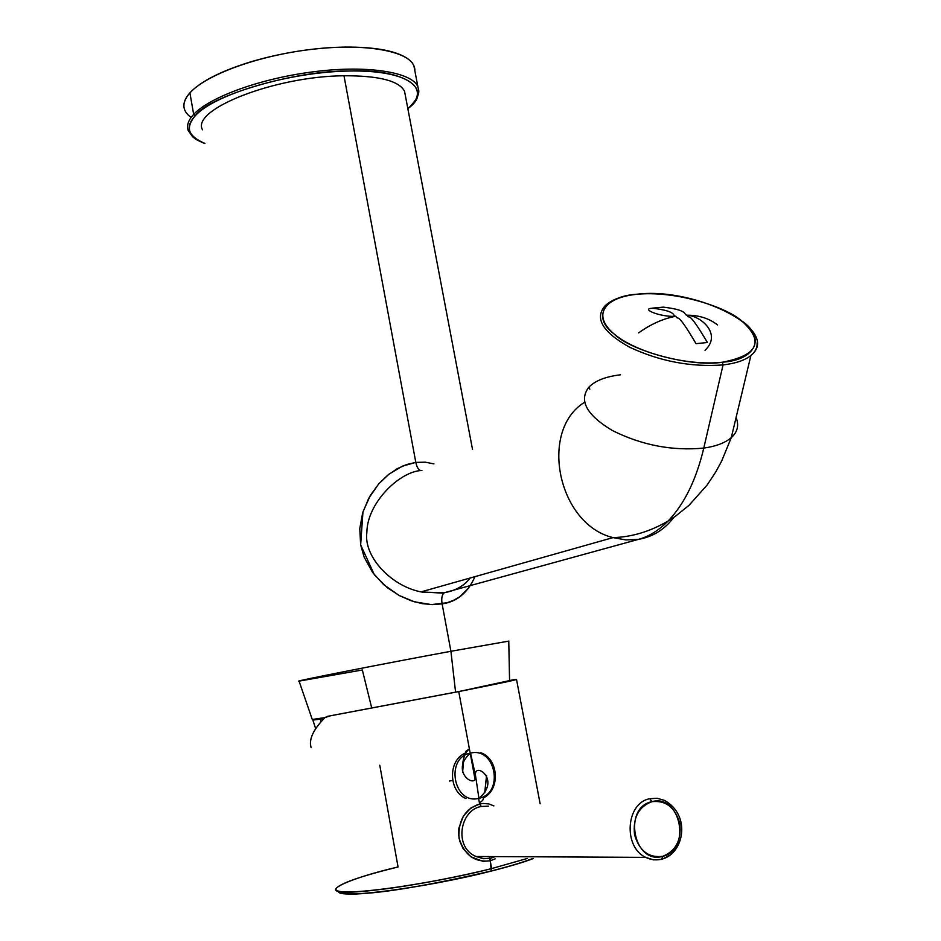 <?xml version="1.0" encoding="UTF-8"?>
<svg xmlns="http://www.w3.org/2000/svg" width="941" height="941" viewBox="0 0 941 941"><rect width="100%" height="100%" fill="white"/><g stroke="black" fill="none" stroke-linecap="round" stroke-linejoin="round"><path stroke-width="1.41" d="M312.706 719.489L315.682 728.746L312.871 720.088L320.293 719.159L321.057 721.794L320.293 719.159L322.904 718.712M323.128 719.524L322.716 717.995M311.153 747.695C308.66 739.367 313.294 729.322 325.068 717.536L327.186 716.419L458.749 691.576L469.971 751.953L458.749 691.576L513.586 679.72M470.229 753.318L474.934 778.654L470.229 753.318M493.919 805.908L488.85 803.943L483.098 803.461L479.639 803.967L481.239 806.484C459.878 809.801 453.386 847.747 476.393 856.628C453.386 847.735 459.878 809.801 481.274 806.484L479.639 803.967L478.816 799.532L479.639 803.979L478.816 799.532L479.639 803.967L470.712 808.143L463.337 816.129L458.855 828.186L458.538 833.914L459.667 840.96L463.148 848.711L470.853 856.769L483.004 861.321L490.202 860.792L490.661 858.263L490.202 860.792L495.166 858.862M489.767 858.451L491.649 868.578C461.843 876.118 415.416 885.199 382.481 889.257C350.499 892.997 334.972 892.833 335.89 888.763C339.689 883.517 360.403 876.247 398.055 866.967L379.776 765.221M527.313 858.451L491.649 868.578C421.592 886.434 328.762 897.996 335.89 888.763C328.762 897.996 421.592 886.434 491.649 868.578L490.202 860.792L491.367 870.954L491.649 868.578L527.313 858.451L491.649 868.578L527.313 858.451L491.649 868.578L489.414 856.569M510.493 680.331L510.575 680.319C519.432 679.179 501.624 683.013 457.15 691.847L330.444 715.772M311.165 747.766C308.483 739.779 313.118 729.698 325.068 717.536L330.585 715.748L458.749 691.576C505.07 682.39 523.361 678.426 513.645 679.708L458.749 691.576L469.971 751.953L458.749 691.576L327.186 716.419L325.068 717.536C313.671 729.04 308.942 738.803 310.883 746.813M338.689 891.198C334.902 899.561 424.12 888.233 490.955 871.143C444.693 883.34 363.32 896.067 347.135 893.856L340.83 892.974L347.135 893.856C363.32 896.067 444.693 883.34 490.955 871.143L490.955 871.143C444.693 883.34 363.32 896.067 347.135 893.856L340.83 892.974M491.214 871.084C509.246 866.532 523.325 862.344 533.441 858.498M651.925 801.673C680.578 793.439 691.87 849.97 662.711 856.322L661.688 859.356L662.711 856.322C633.693 865.191 622.424 807.354 651.925 801.673L649.737 798.733L651.925 801.673C638.61 806.731 632.799 817.729 634.528 834.655C639.28 850.864 648.678 858.086 662.711 856.322C675.92 851.017 681.613 840.019 679.778 823.316C675.12 807.366 665.84 800.156 651.925 801.673M662.111 859.251L670.286 854.993M664.405 800.344L657.112 798.262L649.737 798.733C625.906 802.932 622.918 846.888 645.691 857.369L653.63 859.886L661.688 859.356L653.63 859.886L645.691 857.369C622.918 846.888 625.906 802.932 649.737 798.733L657.112 798.262L664.405 800.344C691.753 815.565 683.448 853.499 662.393 858.992C656.771 860.556 651.207 860.015 645.691 857.369L476.122 856.51L483.286 858.71L490.473 858.415M495.178 856.604L490.896 858.204L495.178 856.604M481.274 806.484L488.391 806.155M476.393 856.628L483.733 858.674L490.896 858.204M484.309 796.145L482.698 800.415L480.004 802.508L482.686 800.415L484.274 796.157M484.709 792.851L486.556 775.408M486.615 775.525L484.768 792.781M490.202 860.792C474.923 862.697 464.525 855.157 459.02 838.184C458.102 820.376 464.983 808.966 479.639 803.967M462.549 772.173C462.007 760.881 464.289 753.106 469.394 748.836L465.913 751.224L464.195 755.811M463.56 761.304L462.596 772.385M452.668 780.371C446.363 781.677 450.986 780.724 452.668 780.371M324.233 718.395L312.271 719.477L325.01 717.607L312.271 719.477L299.062 681.108C292.075 681.719 381.764 664.052 450.915 651.278L508.916 641.092L450.915 651.278L442.105 603.863C456.82 601.899 467.771 592.83 474.958 576.645M468.877 587.878L459.679 596.829L453.244 600.476L446.834 602.805L431.366 604.592L414.334 601.793L399.125 595.465L383.657 584.62L372.695 572.587L364.202 557.272L360.65 544.874L359.768 528.63L362.685 512.774L368.719 498.307L378.705 483.886L389.045 474.111L402.501 466.113L415.816 462.396C416.816 467.148 418.51 469.888 420.898 470.618C418.51 469.888 416.816 467.148 415.816 462.396L343.983 75.762C378.917 75.656 399.102 80.808 404.536 91.253L405.348 95.523M604.875 306.048C594.453 318.352 602.628 332.032 629.4 347.1C659.782 361.356 691.012 367.296 723.064 364.92L703.774 448.081C672.309 451.092 641.809 445.234 612.297 430.484C586.337 414.816 578.562 400.325 588.995 387.022C578.562 400.325 586.337 414.816 612.297 430.484C641.809 445.234 672.309 451.092 703.774 448.081L723.064 364.92C691.012 367.296 659.782 361.356 629.4 347.1C602.628 332.032 594.453 318.352 604.875 306.048C611.391 299.603 622.189 295.639 637.269 294.168L638.139 294.192C604.322 297.003 591.83 314.964 613.72 333.655C635.246 352.393 687.33 366.343 722.359 362.226L723.064 364.92L722.359 362.226C691.823 367.425 630.999 351.264 613.72 333.655C590.854 316.482 605.569 295.474 638.139 294.192C667.534 290.181 722.7 304.284 741.708 320.916C765.727 336.902 756.658 359.956 722.359 362.226C758.105 355.31 764.551 341.536 741.708 320.916C718.712 303.261 671.721 291.169 638.139 294.192L637.269 294.18M757.093 342.877C757.399 347.676 755.329 351.887 750.894 355.533C744.825 360.332 735.556 363.461 723.064 364.92C735.556 363.461 744.825 360.332 750.894 355.533L731.275 437.659C725.217 442.858 716.054 446.34 703.774 448.081C716.054 446.34 725.217 442.858 731.275 437.659C737.568 431.99 739.167 425.261 736.097 417.475C739.167 425.261 737.568 431.99 731.275 437.659L721.606 461.184L715.607 472.206L707.091 485.062L689.071 505.258L675.391 516.291L668.145 520.985C684.436 503.941 696.305 479.628 703.774 448.081C696.305 479.628 684.436 503.941 668.145 520.985C658.676 530.489 648.784 536.605 638.468 539.369C648.784 536.605 658.676 530.489 668.145 520.985C650.113 531.536 631.752 537.076 613.062 537.605C557.801 524.408 538.628 430.46 584.584 402.266C538.628 430.46 557.801 524.408 613.062 537.605L625.941 539.934L638.468 539.369L625.941 539.934L613.062 537.605L421.121 591.865L443.658 593.206C441.835 595.441 441.317 598.994 442.105 603.863C441.317 599.005 441.823 595.453 443.658 593.206L444.646 592.642L422.697 592.183C391.879 587.113 363.202 556.743 366.884 532.03C367.284 502.741 399.854 471.112 421.897 470.476C399.76 471.088 367.049 503.035 366.872 532.347C363.273 557.143 392.62 587.607 423.344 592.301M673.791 517.385C664.664 529.477 652.878 536.805 638.468 539.369L444.646 592.642L638.468 539.369C652.878 536.805 664.664 529.477 673.791 517.385M620.519 374.812C605.886 376.529 595.382 380.599 588.995 387.022L589.831 389.186M470.135 578.009C464.148 585.808 455.656 590.689 444.646 592.642C455.973 590.513 464.466 585.631 470.135 578.009M202.491 129.787C190.741 109.615 274.607 76.268 343.983 75.762L415.816 462.396L406.594 464.536L397.243 468.689L387.927 474.993L378.858 483.709L370.342 495.448L362.955 511.904L360.65 544.874L374.389 574.798L387.139 587.549L399.337 595.582L411.029 600.723L422.144 603.628L432.531 604.616L442.105 603.863L450.915 651.278L455.585 692.153L450.915 651.278C381.023 664.193 290.71 681.99 299.156 681.108L362.344 669.98L371.389 706.656M415.816 462.396L425.261 462.184L433.942 463.889M478.934 798.309C504.482 793.475 495.672 746.625 470.535 753.118L469.971 751.953L470.535 753.118C444.752 757.493 453.527 805.237 478.934 798.309L478.816 799.532L478.934 798.309C453.527 805.237 444.752 757.493 470.535 753.118C448.634 771.714 477.499 790.275 475.534 775.619L478.934 798.309C501.753 779.407 473.594 761.081 475.534 775.619L470.535 753.118C495.672 746.625 504.482 793.475 478.934 798.309M466.018 798.556C448.669 791.652 447.751 760.74 464.878 753.306C447.751 760.74 448.669 791.652 466.018 798.556M480.816 752.729C498.518 758.775 500.612 789.123 483.921 797.65L486.72 795.733M717.583 324.974C709.302 318.458 699.128 315.2 687.071 315.188C683.013 314.788 689.718 310.295 663.346 307.131L652.207 308.166C678.437 311.353 671.768 315.87 675.803 316.27C660.488 317.446 639.033 308.295 653.125 308.272M638.645 332.879C650.737 324.175 663.123 318.634 675.803 316.27C678.943 321.763 675.379 308.589 696.058 343.677L707.409 342.489C686.648 307.531 690.223 320.658 687.071 315.188C701.563 316.023 721.994 334.537 705.032 350.275M191.141 117.425C181.919 110.826 181.507 102.64 189.906 92.853C200.774 81.255 221.429 70.81 251.859 61.494C283.006 52.484 314.165 47.673 345.335 47.062C375.753 46.944 396.643 50.896 407.982 58.907C412.758 62.482 415.052 66.482 414.863 70.893L413.887 65.776C408.182 50.967 364.708 42.98 312.13 49.285C258.269 55.531 206.479 74.527 189.906 92.853L193.67 114.39L195.281 115.719C214.666 94.159 288.958 72.151 348.299 71.034C407.665 69.716 432.719 88.254 407.841 108.627C434.542 89.901 405.677 68.399 349.123 71.022C295.827 70.187 208.584 95.97 195.281 115.719C184.742 126.964 187.941 136.198 204.879 143.42C188.212 137.057 185.012 127.823 195.281 115.719L193.67 114.39C188.282 120.189 186.471 125.576 188.212 130.54C186.471 125.576 188.282 120.189 193.67 114.39L189.906 92.853C184.554 98.817 182.777 104.38 184.554 109.521M193.67 114.39C210.361 96.558 262.292 77.844 316.211 71.445C368.848 65.011 412.287 72.445 417.886 86.725C412.287 72.445 368.848 65.011 316.211 71.445C262.292 77.844 210.361 96.558 193.67 114.39M490.955 871.143L491.649 868.578L490.955 871.143M398.055 866.967C351.24 877.824 319.399 891.703 344.394 891.892C360.874 894.103 444.258 881.023 491.649 868.578C444.258 881.023 360.874 894.103 344.394 891.892C319.399 891.703 351.24 877.824 398.055 866.967M540.134 803.779L516.538 679.531L540.134 803.779M513.033 680.19L510.069 680.778M532.818 858.486C522.561 862.415 508.752 866.567 491.378 870.943C428.12 885.716 344.853 901.454 335.902 889.621M404.536 91.253L472.535 449.48M638.01 294.098C696.775 287.405 782.136 330.256 750.894 355.533M509.575 681.084L508.763 641.103M468.83 579.632L469.971 578.056M204.915 143.597C193.246 138.515 195.951 139.08 192.587 136.739L188.212 130.54M413.887 65.776L417.886 86.725C417.439 88.489 423.956 92.994 407.865 108.78"/></g></svg>
